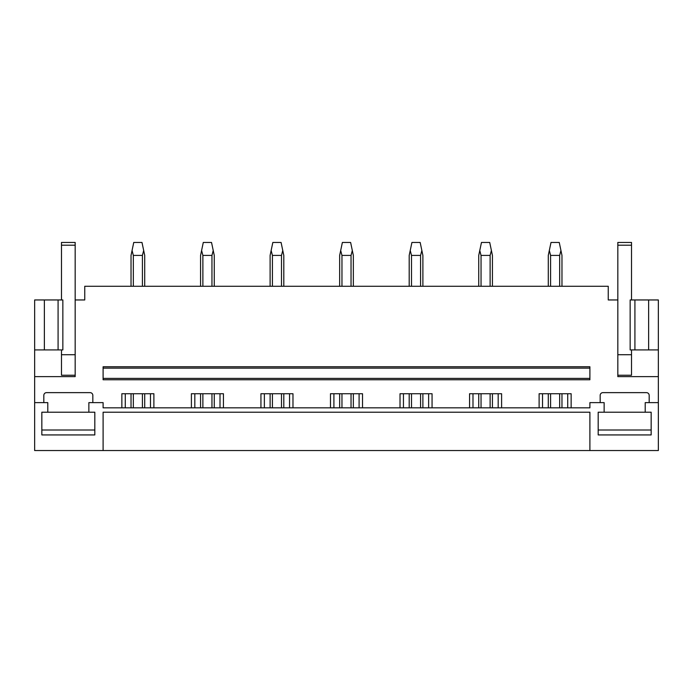 <?xml version="1.0" encoding="UTF-8"?>
<svg xmlns="http://www.w3.org/2000/svg" width="693" height="693" viewBox="0 0 693 693"><rect width="100%" height="100%" fill="white"/><g stroke="black" fill="none" stroke-linecap="round" stroke-linejoin="round"><path stroke-width="1.04" d="M47.791 412.214L41.84 412.214L41.84 434.935L94.82 434.935L94.82 412.214L47.791 412.214L47.791 402.624L34.65 402.624L34.65 450.545L658.35 450.545L658.35 299.956L648.631 299.956L648.631 349.922L658.35 349.922M589.899 450.545L589.899 412.214L103.101 412.214L103.101 450.545M651.16 412.214L651.16 434.935L598.18 434.935L598.18 412.214L598.18 430.006L651.16 430.006L651.16 412.214L645.209 412.214L645.209 402.624L658.35 402.624M645.209 412.214L598.18 412.214M604.14 412.214L604.14 402.624L589.899 402.624L589.899 407.83L103.101 407.83L103.101 402.624L88.86 402.624L88.86 412.214M191.398 407.83L191.398 393.728L223.432 393.728L223.432 407.83M260.94 407.83L260.94 393.728L292.974 393.728L292.974 407.83M330.483 407.83L330.483 393.728L362.517 393.728L362.517 407.83M400.026 407.83L400.026 393.728L432.06 393.728L432.06 407.83M469.568 407.83L469.568 393.728L501.602 393.728L501.602 407.83M539.111 407.83L539.111 393.728L571.145 393.728L571.145 407.83M600.173 402.624L600.173 395.374A2.737 2.737 0 0 1 602.91 392.636L646.439 392.636A2.737 2.737 0 0 1 649.176 395.374L649.176 402.624M34.65 402.624L34.65 376.62L75.173 376.62L75.173 299.956L84.754 299.956L84.754 286.27L608.246 286.27L608.246 299.956L617.827 299.956L617.827 376.62L658.35 376.62M43.824 402.624L43.824 395.374A2.737 2.737 0 0 1 46.561 392.636L90.09 392.636A2.737 2.737 0 0 1 92.827 395.374L92.827 402.624M121.855 407.83L121.855 393.728L153.889 393.728L153.889 407.83M103.101 378.395L103.101 379.764L589.899 379.764L589.899 378.395L103.101 378.395L103.101 368.13L589.899 368.13L589.899 378.395M589.899 368.13L589.899 366.762L103.101 366.762L103.101 368.13M125.277 407.83L125.277 393.728M150.468 407.83L150.468 393.728M194.82 407.83L194.82 393.728M220.01 407.83L220.01 393.728M264.362 407.83L264.362 393.728M289.553 407.83L289.553 393.728M333.905 407.83L333.905 393.728M359.095 407.83L359.095 393.728M403.447 407.83L403.447 393.728M428.638 407.83L428.638 393.728M472.99 407.83L472.99 393.728M498.18 407.83L498.18 393.728M542.532 407.83L542.532 393.728M567.723 407.83L567.723 393.728M34.65 376.62L34.65 349.922L62.846 349.922L62.846 299.956L58.082 299.956L58.082 349.922M44.369 349.922L44.369 299.956L34.65 299.956L34.65 349.922M75.173 375.234L61.478 375.234L61.478 361.521M48.822 299.956L51.559 299.956M44.369 299.956L58.082 299.956M617.827 375.234L631.522 375.234L631.522 361.521M634.918 349.922L630.154 349.922L630.154 299.956L634.918 299.956L634.918 349.922L648.631 349.922M634.918 299.956L648.631 299.956M641.441 299.956L644.178 299.956M133.333 407.83L133.333 393.728M133.333 286.27L133.333 255.405L132.06 250.476L131.029 255.405L131.029 286.27M142.411 407.83L142.411 393.728M142.411 286.27L142.411 255.405L133.333 255.405M131.029 407.83L131.029 393.728M142.411 255.405L143.676 250.476L141.987 242.455L133.749 242.455L132.06 250.476M144.716 407.83L144.716 393.728M144.716 286.27L144.716 255.405L143.676 250.476M202.876 407.83L202.876 393.728M202.876 286.27L202.876 255.405L201.602 250.476L200.572 255.405L200.572 286.27M211.954 407.83L211.954 393.728M211.954 286.27L211.954 255.405L202.876 255.405M200.572 407.83L200.572 393.728M211.954 255.405L213.219 250.476L211.53 242.455L203.292 242.455L201.602 250.476M214.258 407.83L214.258 393.728M214.258 286.27L214.258 255.405L213.219 250.476M272.418 407.83L272.418 393.728M272.418 286.27L272.418 255.405L271.145 250.476L270.114 255.405L270.114 286.27M281.497 407.83L281.497 393.728M281.497 286.27L281.497 255.405L272.418 255.405M270.114 407.83L270.114 393.728M281.497 255.405L282.761 250.476L281.081 242.455L272.834 242.455L271.145 250.476M283.801 407.83L283.801 393.728M283.801 286.27L283.801 255.405L282.761 250.476M341.961 407.83L341.961 393.728M341.961 286.27L341.961 255.405L340.696 250.476L339.657 255.405L339.657 286.27M351.039 407.83L351.039 393.728M351.039 286.27L351.039 255.405L341.961 255.405M339.657 407.83L339.657 393.728M351.039 255.405L352.304 250.476L350.623 242.455L342.377 242.455L340.696 250.476M353.343 407.83L353.343 393.728M353.343 286.27L353.343 255.405L352.304 250.476M411.503 407.83L411.503 393.728M411.503 286.27L411.503 255.405L410.239 250.476L409.199 255.405L409.199 286.27M420.582 407.83L420.582 393.728M420.582 286.27L420.582 255.405L411.503 255.405M409.199 407.83L409.199 393.728M420.582 255.405L421.855 250.476L420.166 242.455L411.919 242.455L410.239 250.476M422.886 407.83L422.886 393.728M422.886 286.27L422.886 255.405L421.855 250.476M481.046 407.83L481.046 393.728M481.046 286.27L481.046 255.405L479.781 250.476L478.742 255.405L478.742 286.27M490.124 407.83L490.124 393.728M490.124 286.27L490.124 255.405L481.046 255.405M478.742 407.83L478.742 393.728M490.124 255.405L491.398 250.476L489.708 242.455L481.47 242.455L479.781 250.476M492.428 407.83L492.428 393.728M492.428 286.27L492.428 255.405L491.398 250.476M550.588 407.83L550.588 393.728M550.588 286.27L550.588 255.405L549.324 250.476L548.284 255.405L548.284 286.27M559.667 407.83L559.667 393.728M559.667 286.27L559.667 255.405L550.588 255.405M548.284 407.83L548.284 393.728M559.667 255.405L560.94 250.476L559.251 242.455L551.013 242.455L549.324 250.476M561.971 407.83L561.971 393.728M561.971 286.27L561.971 255.405L560.94 250.476M61.478 375.234L61.478 349.922M75.173 245.201L61.478 245.201L61.478 242.455L75.173 242.455L75.173 299.956M61.478 299.956L61.478 245.201M631.522 375.234L631.522 349.922M617.827 299.956L617.827 242.455L631.522 242.455L631.522 245.201L617.827 245.201M631.522 299.956L631.522 245.201M41.84 412.214L41.84 430.006L94.82 430.006L94.82 412.214M75.173 354.712L61.478 354.712M631.522 354.712L617.827 354.712"/></g></svg>
